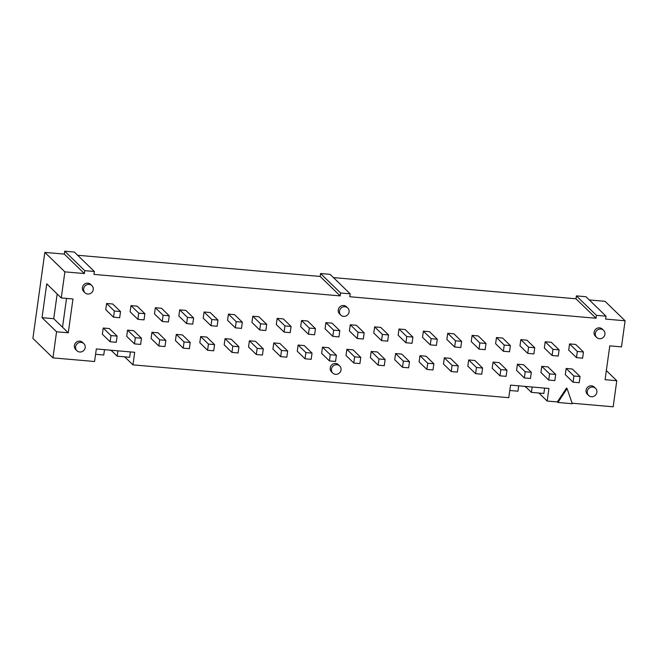 <?xml version="1.0" encoding="UTF-8"?>
<svg xmlns="http://www.w3.org/2000/svg" width="658" height="658" viewBox="0 0 658 658"><rect width="100%" height="100%" fill="white"/><g stroke="black" fill="none" stroke-linecap="round" stroke-linejoin="round"><path stroke-width="0.99" d="M130.119 311.793L130.975 305.608L138.748 313.15L137.884 319.336L130.119 311.793M140.623 344.422L134.479 343.887L126.714 336.337L127.57 330.151L135.342 337.702L141.478 338.237L140.623 344.422M137.884 319.336L144.028 319.87L144.883 313.685L137.111 306.143L130.975 305.608M134.479 343.887L135.342 337.702M144.883 313.685L138.748 313.15M127.57 330.151L133.706 330.694L141.478 338.237M154.482 313.915L155.337 307.73L163.11 315.281L162.255 321.466L154.482 313.915M164.985 346.552L158.849 346.009L151.077 338.467L151.932 332.282L159.705 339.824L165.841 340.359L164.985 346.552M162.255 321.466L168.39 322.001L169.254 315.815L161.481 308.273L155.337 307.73M158.849 346.009L159.705 339.824M169.254 315.815L163.11 315.281M151.932 332.282L158.076 332.816L165.841 340.359M178.853 316.046L179.708 309.86L187.472 317.403L186.617 323.588L178.853 316.046M189.348 348.674L183.212 348.14L175.439 340.597L176.303 334.412L184.067 341.954L190.211 342.489L189.348 348.674M186.617 323.588L192.761 324.131L193.617 317.946L185.844 310.395L179.708 309.86M183.212 348.14L184.067 341.954M193.617 317.946L187.472 317.403M176.303 334.412L182.439 334.947L190.211 342.489M203.215 318.176L204.07 311.991L211.843 319.533L210.988 325.718L203.215 318.176M213.718 350.804L207.574 350.27L199.81 342.728L200.665 336.542L208.438 344.085L214.574 344.619L213.718 350.804M210.988 325.718L217.124 326.253L217.979 320.068L210.215 312.525L204.07 311.991M207.574 350.27L208.438 344.085M217.979 320.068L211.843 319.533M200.665 336.542L206.809 337.077L214.574 344.619M227.578 320.306L228.441 314.121L236.206 321.663L235.35 327.849L227.578 320.306M238.081 352.935L231.945 352.4L224.172 344.85L225.036 338.664L232.8 346.207L238.944 346.75L238.081 352.935M235.35 327.849L241.486 328.383L242.35 322.198L234.577 314.656L228.441 314.121M231.945 352.4L232.8 346.207M242.35 322.198L236.206 321.663M225.036 338.664L231.172 339.199L238.944 346.75M251.948 322.428L252.804 316.243L260.576 323.794L259.713 329.979L251.948 322.428M262.452 355.057L256.307 354.522L248.543 346.98L249.398 340.795L257.171 348.337L263.307 348.872L262.452 355.057M259.713 329.979L265.857 330.513L266.712 324.328L258.939 316.786L252.804 316.243M256.307 354.522L257.171 348.337M266.712 324.328L260.576 323.794M249.398 340.795L255.534 341.329L263.307 348.872M276.311 324.559L277.166 318.373L284.939 325.916L284.083 332.101L276.311 324.559M286.814 357.187L280.678 356.652L272.906 349.11L273.761 342.925L281.534 350.467L287.669 351.002L286.814 357.187M284.083 332.101L290.219 332.644L291.083 326.458L283.31 318.908L277.166 318.373M280.678 356.652L281.534 350.467M291.083 326.458L284.939 325.916M273.761 342.925L279.905 343.46L287.669 351.002M300.681 326.689L301.537 320.504L309.309 328.046L308.446 334.231L300.681 326.689M311.176 359.317L305.041 358.783L297.268 351.24L298.132 345.055L305.896 352.598L312.04 353.132L311.176 359.317M308.446 334.231L314.59 334.766L315.445 328.581L307.673 321.038L301.537 320.504M305.041 358.783L305.896 352.598M315.445 328.581L309.309 328.046M298.132 345.055L304.267 345.59L312.04 353.132M325.044 328.819L325.899 322.634L333.672 330.176L332.816 336.361L325.044 328.819M335.547 361.448L329.403 360.905L321.639 353.362L322.494 347.177L330.267 354.72L336.403 355.262L335.547 361.448M332.816 336.361L338.952 336.896L339.808 330.711L332.043 323.168L325.899 322.634M329.403 360.905L330.267 354.72M339.808 330.711L333.672 330.176M322.494 347.177L328.638 347.712L336.403 355.262M349.406 330.941L350.27 324.756L358.034 332.306L357.179 338.492L349.406 330.941M359.91 363.57L353.774 363.035L346.001 355.493L346.865 349.308L354.629 356.85L360.773 357.384L359.91 363.57M357.179 338.492L363.315 339.026L364.178 332.841L356.406 325.299L350.27 324.756M353.774 363.035L354.629 356.85M364.178 332.841L358.034 332.306M346.865 349.308L353.001 349.842L360.773 357.384M373.777 333.071L374.632 326.886L382.405 334.429L381.541 340.614L373.777 333.071M384.28 365.7L378.136 365.165L370.372 357.623L371.227 351.438L379 358.98L385.136 359.515L384.28 365.7M381.541 340.614L387.685 341.148L388.541 334.963L380.776 327.421L374.632 326.886M378.136 365.165L379 358.98M388.541 334.963L382.405 334.429M371.227 351.438L377.363 351.972L385.136 359.515M398.139 335.202L398.995 329.016L406.767 336.559L405.912 342.744L398.139 335.202M408.643 367.83L402.507 367.296L394.734 359.745L395.59 353.56L403.362 361.11L409.498 361.645L408.643 367.83M405.912 342.744L412.048 343.279L412.911 337.093L405.139 329.551L398.995 329.016M402.507 367.296L403.362 361.11M412.911 337.093L406.767 336.559M395.59 353.56L401.734 354.103L409.498 361.645M422.51 337.332L423.365 331.147L431.138 338.689L430.274 344.874L422.51 337.332M433.005 369.961L426.869 369.418L419.097 361.875L419.96 355.69L427.725 363.232L433.869 363.775L433.005 369.961M430.274 344.874L436.419 345.409L437.274 339.224L429.501 331.681L423.365 331.147M426.869 369.418L427.725 363.232M437.274 339.224L431.138 338.689M419.96 355.69L426.096 356.225L433.869 363.775M446.872 339.454L447.728 333.269L455.5 340.811L454.645 346.996L446.872 339.454M457.376 372.083L451.232 371.548L443.467 364.006L444.323 357.82L452.095 365.363L458.231 365.897L457.376 372.083M454.645 346.996L460.781 347.539L461.636 341.354L453.872 333.803L447.728 333.269M451.232 371.548L452.095 365.363M461.636 341.354L455.5 340.811M444.323 357.82L450.467 358.355L458.231 365.897M471.235 341.584L472.099 335.399L479.863 342.941L479.008 349.127L471.235 341.584M481.738 374.213L475.602 373.678L467.83 366.136L468.693 359.951L476.458 367.493L482.602 368.028L481.738 374.213M479.008 349.127L485.143 349.661L486.007 343.476L478.234 335.934L472.099 335.399M475.602 373.678L476.458 367.493M486.007 343.476L479.863 342.941M468.693 359.951L474.829 360.485L482.602 368.028M495.606 343.715L496.461 337.529L504.234 345.072L503.37 351.257L495.606 343.715M506.109 376.343L499.965 375.808L492.2 368.258L493.056 362.073L500.828 369.623L506.964 370.158L506.109 376.343M503.37 351.257L509.514 351.791L510.369 345.606L502.605 338.064L496.461 337.529M499.965 375.808L500.828 369.623M510.369 345.606L504.234 345.072M493.056 362.073L499.192 362.616L506.964 370.158M519.968 345.845L520.832 339.651L528.596 347.202L527.741 353.387L519.968 345.845M530.471 378.473L524.336 377.931L516.563 370.388L517.418 364.203L525.191 371.745L531.327 372.288L530.471 378.473M527.741 353.387L533.877 353.922L534.74 347.737L526.968 340.194L520.832 339.651M524.336 377.931L525.191 371.745M534.74 347.737L528.596 347.202M517.418 364.203L523.562 364.738L531.327 372.288M544.339 347.967L545.194 341.782L552.967 349.324L552.103 355.509L544.339 347.967M554.834 380.595L548.698 380.061L540.925 372.518L541.789 366.333L549.553 373.876L555.697 374.41L554.834 380.595M552.103 355.509L558.247 356.052L559.103 349.867L551.33 342.316L545.194 341.782M548.698 380.061L549.553 373.876M559.103 349.867L552.967 349.324M541.789 366.333L547.925 366.868L555.697 374.41M331.443 369.105A4.976 4.721 -45.8 0 1 339.701 365.963A4.976 4.721 -45.8 0 1 339.618 372.815A4.976 4.721 -45.8 0 1 331.443 369.105M332.775 373.094L331.533 371.893A4.976 4.721 -45.8 0 1 333.483 363.8A4.976 4.721 -45.8 0 1 338.459 364.754L339.701 365.963M595.325 333.466A4.976 4.721 -45.8 0 1 603.592 330.316A4.976 4.721 -45.8 0 1 603.509 337.167A4.976 4.721 -45.8 0 1 595.325 333.466M596.658 337.447L595.424 336.246A4.976 4.721 -45.8 0 1 597.374 328.161A4.976 4.721 -45.8 0 1 602.35 329.115L603.592 330.316M587.281 391.452A4.976 4.721 -45.8 0 1 595.539 388.302A4.976 4.721 -45.8 0 1 595.465 395.162A4.976 4.721 -45.8 0 1 587.281 391.452M588.614 395.442L587.372 394.241A4.976 4.721 -45.8 0 1 589.329 386.147A4.976 4.721 -45.8 0 1 594.306 387.101L595.539 388.302M83.648 288.772A4.976 4.721 -45.8 0 1 91.906 285.63A4.976 4.721 -45.8 0 1 91.832 292.481A4.976 4.721 -45.8 0 1 83.648 288.772M84.981 292.761L83.739 291.56A4.976 4.721 -45.8 0 1 85.696 283.466A4.976 4.721 -45.8 0 1 90.664 284.421L91.906 285.63M75.596 346.766A4.976 4.721 -45.8 0 1 83.862 343.616A4.976 4.721 -45.8 0 1 83.78 350.467A4.976 4.721 -45.8 0 1 75.596 346.766M76.937 350.747L75.695 349.546A4.976 4.721 -45.8 0 1 77.644 341.461A4.976 4.721 -45.8 0 1 82.62 342.415L83.862 343.616M117.116 336.106L116.252 342.292L110.116 341.757L110.972 335.572L117.116 336.106L109.343 328.564L103.199 328.029L110.972 335.572M110.116 341.757L102.344 334.215L103.199 328.029M119.657 317.74L120.521 311.555L114.377 311.02L113.521 317.205L119.657 317.74M113.521 317.205L105.749 309.663L106.612 303.478L114.377 311.02M106.612 303.478L112.748 304.012L120.521 311.555M580.06 376.541L579.205 382.726L573.06 382.191L573.924 376.006L580.06 376.541L572.295 368.998L566.151 368.464L573.924 376.006M573.06 382.191L565.296 374.649L566.151 368.464M582.61 358.174L583.465 351.989L577.329 351.454L576.474 357.639L582.61 358.174M576.474 357.639L568.701 350.097L569.557 343.912L577.329 351.454M569.557 343.912L575.701 344.447L583.465 351.989M557.894 402.474L567.106 388.607L572.287 403.732L557.894 402.474L557.334 401.923L566.538 388.055L567.106 388.607M61.26 297.951L72.964 298.971L68.267 332.8L56.563 331.78L42.038 317.674L46.734 283.845L61.26 297.951L64.879 271.853L84.356 273.555L84.759 270.66L64.714 251.2L64.311 254.095L84.356 273.555M64.311 254.095L44.834 252.392L32.9 338.409L52.944 357.87L56.563 331.78M64.879 271.853L44.834 252.392M84.759 270.66L94.349 271.499L74.305 252.039L64.714 251.2M94.349 271.499L93.946 274.394L340.194 295.903L320.15 276.442L77.628 255.263M340.194 295.903L340.597 292.999L320.553 273.539L320.15 276.442M340.597 292.999L350.188 293.838L330.143 274.378L320.553 273.539M350.188 293.838L349.785 296.742L596.033 318.25L575.989 298.79L333.466 277.602M596.033 318.25L596.436 315.346L576.392 295.886L575.989 298.79M596.436 315.346L606.026 316.185L585.982 296.725L576.392 295.886M606.026 316.185L605.623 319.089L625.1 320.783L605.056 301.323L589.305 299.949M606.347 370.569L616.785 380.711L605.08 379.682L609.777 345.861L621.481 346.881L625.1 320.783M68.267 332.8L53.742 318.694L57.172 293.986M42.038 317.674L53.742 318.694M66.524 298.411L62.526 327.223M518.718 385.835L517.969 391.197L509.794 390.482M523.891 386.287A6.958 1.341 -172.1 0 1 526.219 387.34L531.401 392.365L532.149 387.011M616.785 380.711L613.166 406.8L572.106 403.214M557.334 401.923L547.168 401.043L538.91 393.023M544.618 388.097L543.87 393.459L531.401 392.365M52.944 357.87L94.579 361.513L96.323 348.946L134.693 352.293L132.949 364.861L508.79 397.687L510.534 385.119L548.912 388.475L547.168 401.043M104.499 349.661L103.758 355.016L95.575 354.3M130.399 351.923L129.659 357.278L117.182 356.192L117.93 350.829M109.68 350.114A6.958 1.341 -172.1 0 1 112.008 351.158L117.182 356.192M132.949 364.861L124.691 356.842M340.819 315.108L339.577 313.899A4.976 4.721 -45.8 0 1 341.535 305.814A4.976 4.721 -45.8 0 1 346.511 306.768L347.745 307.969A4.976 4.721 -45.8 0 1 347.671 314.828A4.976 4.721 -45.8 0 1 339.487 311.119A4.976 4.721 -45.8 0 1 347.745 307.969M526.342 386.501L526.219 387.34M112.123 350.327L112.008 351.158"/></g></svg>
